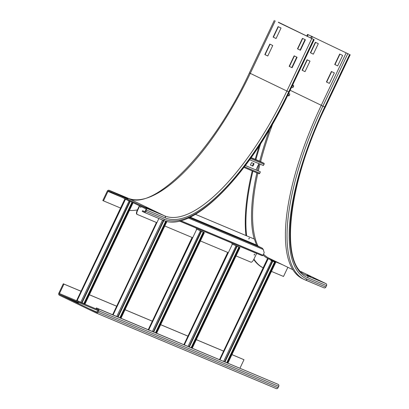 <?xml version="1.0" encoding="UTF-8"?>
<svg xmlns="http://www.w3.org/2000/svg" width="409" height="409" viewBox="0 0 409 409"><rect width="100%" height="100%" fill="white"/><g stroke="black" fill="none" stroke-linecap="round" stroke-linejoin="round"><path stroke-width="0.61" d="M334.347 72.909L329.363 83.4L326.423 81.984L331.408 71.488L334.347 72.909M331.653 71.606L326.673 82.086L329.373 83.39M342.65 55.425L337.67 65.915L334.726 64.494L339.71 54.003L342.65 55.425M339.956 54.121L334.976 64.602L337.676 65.9M310.007 61.161L305.027 71.652L302.087 70.236L307.067 59.745L310.007 61.161M307.312 59.862L302.333 70.338L305.032 71.641M318.309 43.676L313.33 54.167L310.39 52.746L315.37 42.255L318.309 43.676M315.615 42.372L310.641 52.853L313.335 54.152M310.728 276.74L306.975 275.165L310.656 276.893M316.98 279.367L313.228 277.793L316.909 279.521M348.954 54.213L307.527 34.397L348.954 54.213M307.369 36.416L308.176 34.714M291.77 67.577L296.745 57.102M300.073 50.092L305.048 39.612M306.714 36.104L307.527 34.397M300.963 271.556L325.907 283.595A1.549 1.452 112.8 0 1 326.551 285.625L325.886 287.026L307.128 279.153A1.549 1.452 112.8 0 1 305.16 279.92A167.281 58.513 -64.2 0 1 304.184 279.48L302.553 278.693A167.281 58.513 -64.2 0 1 321.254 105.358L346.162 52.899M253.928 259.112A174.638 61.089 -64.2 0 0 263.125 267.818L263.089 267.813A174.638 61.089 -64.2 0 1 253.738 259.495M245.973 235.528A174.638 61.089 -64.2 0 1 252.235 170.89M255.226 159.336A174.638 61.089 -64.2 0 1 259.24 145.839M246.622 235.804A174.638 61.089 -64.2 0 1 252.895 171.167M255.891 159.612A174.638 61.089 -64.2 0 1 260.722 143.554M325.886 287.026A1.549 1.452 112.8 0 1 323.913 287.793L305.288 279.976M287.864 267.302L283.514 276.464L271.453 271.397M152.373 210.436L145.681 207.44L152.373 210.436M146.12 207.808L139.428 204.817L146.12 207.808M128.032 198.687L121.34 195.691L128.032 198.687M121.78 196.059L115.093 193.068L121.78 196.059M294.388 55.961L289.414 66.442L292.108 67.746M289.163 66.34L294.148 55.844L297.087 57.265L292.103 67.756L289.414 66.442M302.696 38.477L297.716 48.957L300.416 50.256M297.466 48.85L302.45 38.359L305.39 39.775L300.405 50.271L297.716 48.957M270.052 44.213L265.073 54.694L267.772 55.997L264.822 54.591L269.807 44.095L272.747 45.517L267.767 56.007M145.18 211.11A0.772 0.726 112.8 0 1 144.198 211.494L142.562 210.707L142.23 211.402L143.866 212.194A1.549 1.452 -67.2 0 0 145.834 211.422L146.499 210.027A1.549 1.452 -67.2 0 0 145.855 207.997L109.264 190.333A1.549 1.452 -67.2 0 0 107.296 191.1L102.812 200.543L103.467 200.86L107.95 191.417A0.772 0.726 112.8 0 1 108.932 191.034L145.527 208.697A0.772 0.726 112.8 0 1 145.844 209.71L145.18 211.11M121.013 208.227L103.467 200.86M144.587 211.555L142.562 210.707M278.355 26.728L273.381 37.209L276.075 38.507M273.13 37.101L278.11 26.611L281.049 28.027L276.07 38.523L273.381 37.209M137.419 209.914A174.638 61.089 -64.2 0 1 129.443 210.43M278.422 22.219L314.189 39.653L278.335 22.403M97.132 312.118L96.192 311.663L97.178 312.077M89.939 309.04L96.631 312.031L89.939 309.04M71.851 299.915L78.543 302.911L71.851 299.915M65.604 297.292L72.291 300.283L65.604 297.292M96.166 312.972L276.085 388.519A1.549 1.452 -67.2 0 0 278.059 387.752L278.723 386.352A1.549 1.452 -67.2 0 0 278.079 384.322L96.396 307.936L96.064 308.631L97.695 309.424A0.772 0.726 112.8 0 1 98.017 310.436L97.352 311.837A0.772 0.726 112.8 0 1 96.366 312.22L59.775 294.557A0.772 0.726 112.8 0 1 59.458 293.544L63.942 284.102L81.023 291.274M81.043 291.239L63.288 283.785L58.804 293.227A1.549 1.452 -67.2 0 0 59.443 295.257L96.033 312.921A1.549 1.452 -67.2 0 0 98.007 312.149L98.671 310.753A1.549 1.452 -67.2 0 0 98.027 308.723L96.396 307.936M231.929 354.639L243.989 359.7L239.95 368.212M89.387 294.787L116.662 306.239M125.021 309.746L152.296 321.198M160.66 324.71L188.396 336.356M196.294 339.674L224.03 351.321M231.944 354.603L243.989 359.7M63.288 283.785L63.942 284.102M223.58 351.091L196.31 339.639M187.946 336.126L160.676 324.68M152.312 321.167L125.042 309.715M116.677 306.203L89.402 294.751M227.235 362.875L275.001 262.281L275.651 262.558L270.702 260.175L275.124 262.307L274.526 262.051L226.75 362.671M224.986 361.929L272.752 261.336M275.201 262.333L274.526 262.051M231.77 243.83L239.49 247.348L238.892 247.087L191.115 347.706M189.352 346.965L237.113 246.371M191.601 347.911L239.367 247.317L240.017 247.593L235.702 245.727M239.367 247.317L238.892 247.087M196.136 228.866L203.856 232.384L203.258 232.128L155.481 332.742M153.718 332.001L201.479 231.412M155.967 332.946L203.728 232.358L204.382 232.634L200.067 230.763M203.728 232.358L203.258 232.128M118.078 317.041L163.891 220.563M165.742 221.126L119.847 317.783M120.333 317.982L166.264 221.254M124.909 198.968L76.708 300.37L82.051 302.911L130.21 201.484L125.389 199.193L128.881 200.666L132.588 202.46L131.984 202.199L83.825 303.626L84.888 304.097M128.467 200.461L124.868 198.943L130.21 201.484M83.84 303.601L82.117 302.767M84.3 303.856L132.46 202.429L133.078 202.685M132.46 202.429L131.984 202.199M288.309 95.849L288.273 95.834A0.772 0.726 -67.2 0 0 289.286 95.394L289.823 94.004L288.616 93.497M291.607 87.204L292.808 87.705L293.55 86.411A0.772 0.726 -67.2 0 0 293.258 85.343L292.634 85.041M251.571 162.613L254.071 163.666L252.91 166.115L250.41 165.062L251.571 162.613M250.42 165.037L252.419 165.875L253.57 163.457M252.419 165.875L252.91 166.115M243.984 167.424L258.82 173.656A0.772 0.726 -67.2 0 0 259.833 173.212L260.369 171.821L245.41 165.543M258.943 163.672L255.952 169.97M249.664 159.776L263.355 165.527L264.096 164.234A0.772 0.726 -67.2 0 0 263.805 163.165L260.211 161.427A0.772 0.726 -67.2 0 0 260.144 161.402M140.578 207.092L140.803 206.617M141.166 206.591L140.604 207.46L140.931 206.479M254.158 254.781L254.388 254.311M254.684 254.101L254.183 255.15L254.684 254.101M248.861 238.713L249.091 238.242M249.388 238.033L248.887 239.081L249.388 238.033M156.892 222.685L137.184 214.408A3.87 1.355 -64.2 0 1 137.163 214.398A3.87 1.355 -64.2 0 1 137.593 210.39L139.73 205.896M139.403 205.737L137.271 210.231A3.87 1.355 115.8 0 0 136.836 214.244A3.87 1.355 115.8 0 0 136.857 214.255L137.138 214.388M256.663 253.37A0.389 0.363 -67.2 0 0 256.617 253.442L253.877 259.214A3.87 1.355 -64.2 0 1 250.968 262.184L236.059 255.927M228.161 252.609L200.425 240.962M192.527 237.649L164.791 226.003M262.041 255.63A0.772 0.726 112.8 0 1 262.011 255.615L179.531 220.983L262.041 255.63A0.772 0.726 112.8 0 0 262.997 255.231L264.188 252.726L263.299 249.485L262.307 248.191L257.409 245.824L256.484 244.996L254.429 239.101L195.415 214.301M195.395 214.316L254.429 239.101M321.285 105.297L290.15 90.266M311.586 38.38L312.456 36.549M310.661 38.006L311.556 36.13M325.201 107.184L350.104 54.74M307.128 279.153A165.732 57.971 -64.2 0 1 324.695 106.989L349.603 54.525M324.695 106.989L322.885 106.146L347.798 53.686M323.979 287.824L304.184 279.48A167.281 58.513 -64.2 0 1 322.885 106.146L321.254 105.358M305.313 274.833L307.154 275.722A162.634 56.887 -64.2 0 1 306.203 275.293C279.572 265.589 287.343 184.73 325.288 107.235L350.196 54.77M325.907 283.595L307.154 275.722A1.549 1.452 112.8 0 1 307.793 277.752A164.183 57.429 -64.2 0 1 325.196 107.199M292.962 269.761L269.28 258.33A163.411 57.158 -64.2 0 1 263.498 254.173M257.997 246.111A163.411 57.158 -64.2 0 1 257.828 173.242M258.34 170.972A163.411 57.158 -64.2 0 1 259.991 164.111M260.63 161.632A163.411 57.158 -64.2 0 1 272.783 123.707M263.059 255.098A164.183 57.429 -64.2 0 0 269.245 259.142A0.772 0.726 112.8 0 1 270.047 258.703M254.219 238.999A164.183 57.429 -64.2 0 1 256.872 172.838M257.384 170.568A164.183 57.429 -64.2 0 1 259.04 163.712M259.689 161.207A164.183 57.429 -64.2 0 1 269.853 128.758M326.551 285.625L307.793 277.752M269.245 259.142L282.455 264.689M121.642 197.169L107.95 191.417M127.889 198.155A1.549 1.452 112.8 0 1 128.022 198.212L109.264 190.333M249.48 72.945L250.288 73.364A162.634 56.887 -64.2 0 1 128.022 198.212L164.612 215.87L145.855 207.997M275.196 20.905L250.288 73.364L286.878 91.028A162.634 56.887 -64.2 0 1 164.612 215.87A1.549 1.452 112.8 0 1 165.256 217.9L146.499 210.027M314.097 39.617L289.183 92.081A165.732 57.971 -64.2 0 1 164.592 219.301L145.834 211.422M164.592 219.301A1.549 1.452 112.8 0 1 162.618 220.068L143.994 212.245M311.786 38.564L286.878 91.028L288.682 91.867A164.183 57.429 -64.2 0 1 165.256 217.9M313.596 39.407L288.682 91.867M98.027 308.723L278.079 384.322M98.671 310.753L278.723 386.352M98.007 312.149L278.059 387.752M97.945 310.584L59.775 294.557M98.012 309.731L59.458 293.544M271.867 260.942L272.374 261.182L224.607 361.771M271.637 260.835L223.672 361.377M268.043 259.101L219.991 359.828M267.941 259.05L267.45 258.81L219.572 359.654M271.111 260.584L270.702 260.175M271.336 260.691L271.607 260.594M275.584 262.532L227.818 363.12M236.233 245.978L236.734 246.223L188.973 346.806M236.003 245.87L188.038 346.413M232.409 244.137L184.352 344.869M227.741 252.435L183.932 344.69M239.945 247.568L192.184 348.156M200.599 231.019L201.1 231.259L153.339 331.842M200.369 230.911L152.404 331.448M196.775 229.173L148.718 329.905M192.107 237.471L148.298 329.726M204.311 232.609L156.55 333.192M163.508 220.425L117.705 316.883M162.562 220.047L116.764 316.489M158.876 218.498L113.083 314.94M156.473 222.506L112.664 314.766M166.898 221.392L120.916 318.228M129.326 201.09L129.832 201.33L81.672 302.757M129.096 200.983L80.747 302.333M125.502 199.249L77.153 300.595M125.399 199.198L124.914 198.958M128.574 200.732L128.165 200.323M133.043 202.68L84.883 304.107M287.972 94.842L289.286 95.394M292.619 85.072L293.258 85.343M292.241 85.864L293.55 86.411M244.48 166.77L259.833 173.212M251.187 157.639L260.211 161.427M251.065 157.813L263.805 163.165M250.548 158.544L264.096 164.234M137.593 210.39L137.271 210.231M256.617 253.442L179.387 221.013M257.409 245.824L189.633 217.368M262.307 248.191L189.29 217.532M263.299 249.485L188.283 217.987M256.484 244.996L190.124 217.133M262.997 255.231L180.722 220.686M274.296 20.45L249.388 72.909C212.91 152.214 153.181 211.903 127.956 198.181L109.203 190.303M314.189 39.653L289.275 92.112C251.612 172.675 192.409 234.388 162.685 220.098L143.927 212.22M276.152 388.55L96.1 312.946M219.526 359.634L267.404 258.795M227.89 363.146L275.651 262.558M183.892 344.669L227.695 252.414M192.25 348.182L240.017 247.593M148.252 329.71L192.061 237.45M156.616 333.223L204.382 232.634M112.618 314.746L156.427 222.491M120.982 318.258L166.969 221.407M76.708 300.37L124.868 198.943M84.949 304.132L133.109 202.706M258.851 173.672L243.979 167.424M260.175 161.412L251.192 157.639M136.836 214.244L137.163 214.398"/></g></svg>
